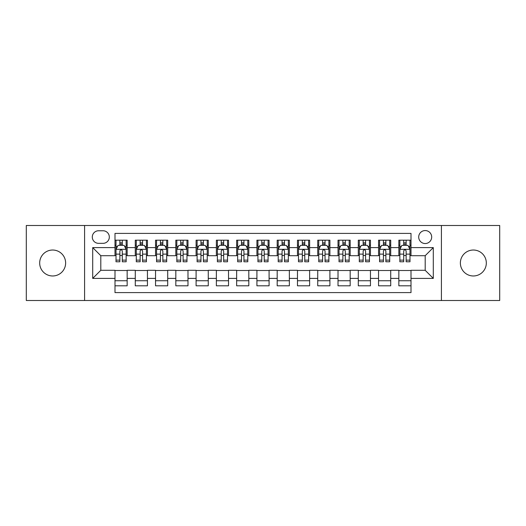 <?xml version="1.0" encoding="UTF-8"?>
<svg xmlns="http://www.w3.org/2000/svg" width="526" height="526" viewBox="0 0 526 526"><rect width="100%" height="100%" fill="white"/><g stroke="black" fill="none" stroke-linecap="round" stroke-linejoin="round"><path stroke-width="0.79" d="M473.341 250.028A12.972 12.972 0 0 0 460.368 263A12.972 12.972 0 0 0 473.341 275.972A12.972 12.972 0 0 0 486.32 263A12.972 12.972 0 0 0 473.341 250.028M52.659 250.028A12.972 12.972 0 0 0 39.68 263A12.972 12.972 0 0 0 52.659 275.972A12.972 12.972 0 0 0 65.632 263A12.972 12.972 0 0 0 52.659 250.028M425.192 230.559A6.49 6.49 0 0 0 418.703 237.048A6.49 6.49 0 0 0 425.192 243.538A6.49 6.49 0 0 0 431.682 237.048A6.49 6.49 0 0 0 425.192 230.559M441.413 300.504L499.7 300.504L499.7 225.496L441.413 225.496L441.413 300.504L84.587 300.504L84.587 225.496L26.3 225.496L26.3 300.504L84.587 300.504M411.003 240.191L398.839 240.191L398.839 247.595L390.726 247.595L390.726 255.702L398.839 255.702L398.839 247.595M390.726 247.595L390.726 240.191L378.562 240.191L378.562 247.595L370.455 247.595L370.455 255.702L378.562 255.702L378.562 247.595M370.455 247.595L370.455 240.191L358.291 240.191L358.291 247.595L350.178 247.595L350.178 255.702L358.291 255.702L358.291 247.595M350.178 247.595L350.178 240.191L338.014 240.191L338.014 247.595L329.907 247.595L329.907 255.702L338.014 255.702L338.014 247.595M329.907 247.595L329.907 240.191L317.737 240.191L317.737 247.595L309.63 247.595L309.63 255.702L317.737 255.702L317.737 247.595M309.63 247.595L309.63 240.191L297.466 240.191L297.466 247.595L289.359 247.595L289.359 255.702L297.466 255.702L297.466 247.595M289.359 247.595L289.359 240.191L277.189 240.191L277.189 247.595L269.082 247.595L269.082 255.702L277.189 255.702L277.189 247.595M269.082 247.595L269.082 240.191L256.918 240.191L256.918 247.595L248.811 247.595L248.811 255.702L256.918 255.702L256.918 247.595M248.811 247.595L248.811 240.191L236.641 240.191L236.641 247.595L228.534 247.595L228.534 255.702L236.641 255.702L236.641 247.595M228.534 247.595L228.534 240.191L216.37 240.191L216.37 247.595L208.263 247.595L208.263 255.702L216.37 255.702L216.37 247.595M208.263 247.595L208.263 240.191L196.093 240.191L196.093 247.595L187.986 247.595L187.986 255.702L196.093 255.702L196.093 247.595M187.986 247.595L187.986 240.191L175.822 240.191L175.822 247.595L167.709 247.595L167.709 255.702L175.822 255.702L175.822 247.595M167.709 247.595L167.709 240.191L155.545 240.191L155.545 247.595L147.438 247.595L147.438 255.702L155.545 255.702L155.545 247.595M147.438 247.595L147.438 240.191L135.274 240.191L135.274 255.702L127.16 255.702L127.16 240.191L114.997 240.191M114.997 285.809L127.16 285.809L127.16 270.298L135.274 270.298L135.274 285.809L147.438 285.809L147.438 270.298L155.545 270.298L155.545 278.405L147.438 278.405M155.545 278.405L155.545 285.809L167.709 285.809L167.709 270.298L175.822 270.298L175.822 278.405L167.709 278.405M175.822 278.405L175.822 285.809L187.986 285.809L187.986 270.298L196.093 270.298L196.093 278.405L187.986 278.405M196.093 278.405L196.093 285.809L208.263 285.809L208.263 270.298L216.37 270.298L216.37 278.405L208.263 278.405M216.37 278.405L216.37 285.809L228.534 285.809L228.534 270.298L236.641 270.298L236.641 278.405L228.534 278.405M236.641 278.405L236.641 285.809L248.811 285.809L248.811 270.298L256.918 270.298L256.918 278.405L248.811 278.405M256.918 278.405L256.918 285.809L269.082 285.809L269.082 270.298L277.189 270.298L277.189 278.405L269.082 278.405M277.189 278.405L277.189 285.809L289.359 285.809L289.359 270.298L297.466 270.298L297.466 278.405L289.359 278.405M297.466 278.405L297.466 285.809L309.63 285.809L309.63 270.298L317.737 270.298L317.737 278.405L309.63 278.405M317.737 278.405L317.737 285.809L329.907 285.809L329.907 270.298L338.014 270.298L338.014 278.405L329.907 278.405M338.014 278.405L338.014 285.809L350.178 285.809L350.178 270.298L358.291 270.298L358.291 278.405L350.178 278.405M358.291 278.405L358.291 285.809L370.455 285.809L370.455 270.298L378.562 270.298L378.562 278.405L370.455 278.405M378.562 278.405L378.562 285.809L390.726 285.809L390.726 270.298L398.839 270.298L398.839 278.405L390.726 278.405M98.579 243.334L103.037 243.334A6.286 6.286 0 0 0 109.323 237.048A6.286 6.286 0 0 0 103.037 230.763L98.579 230.763A6.286 6.286 0 0 0 92.293 237.048A6.286 6.286 0 0 0 98.579 243.334M441.413 225.496L84.587 225.496M411.003 247.595L411.003 233.399L114.997 233.399L114.997 255.702L100.808 255.702L100.808 270.298L114.997 270.298L114.997 292.601L411.003 292.601L411.003 270.298L425.192 270.298L425.192 255.702L411.003 255.702L411.003 247.595L433.299 247.595L433.299 278.405L411.003 278.405M114.997 278.405L92.701 278.405L92.701 247.595L114.997 247.595M398.839 278.405L398.839 285.809L411.003 285.809M114.997 245.261L116.016 245.261M119.862 245.261L122.295 245.261M126.148 245.261L127.16 245.261M114.997 255.498L116.016 255.498M119.862 255.498L122.295 255.498M126.148 255.498L127.16 255.498M114.997 270.502L127.16 270.502M114.997 280.739L127.16 280.739M135.274 255.498L136.287 255.498M140.14 255.498L142.572 255.498M146.425 255.498L147.438 255.498M135.274 245.261L136.287 245.261M140.14 245.261L142.572 245.261M146.425 245.261L147.438 245.261M135.274 270.502L147.438 270.502M135.274 280.739L147.438 280.739M155.545 270.502L167.709 270.502M155.545 280.739L167.709 280.739M155.545 245.261L156.564 245.261M160.41 245.261L162.843 245.261M166.696 245.261L167.709 245.261M155.545 255.498L156.564 255.498M160.41 255.498L162.843 255.498M166.696 255.498L167.709 255.498M175.822 270.502L187.986 270.502M175.822 280.739L187.986 280.739M175.822 245.261L176.835 245.261M180.688 245.261L183.12 245.261M186.973 245.261L187.986 245.261M175.822 255.498L176.835 255.498M180.688 255.498L183.12 255.498M186.973 255.498L187.986 255.498M196.093 270.502L208.263 270.502M196.093 280.739L208.263 280.739M196.093 245.261L197.112 245.261M200.958 245.261L203.391 245.261M207.244 245.261L208.263 245.261M196.093 255.498L197.112 255.498M200.958 255.498L203.391 255.498M207.244 255.498L208.263 255.498M216.37 270.502L228.534 270.502M216.37 280.739L228.534 280.739M216.37 245.261L217.383 245.261M221.236 245.261L223.668 245.261M227.521 245.261L228.534 245.261M216.37 255.498L217.383 255.498M221.236 255.498L223.668 255.498M227.521 255.498L228.534 255.498M236.641 270.502L248.811 270.502M236.641 280.739L248.811 280.739M236.641 245.261L237.66 245.261M241.506 245.261L243.939 245.261M247.792 245.261L248.811 245.261M236.641 255.498L237.66 255.498M241.506 255.498L243.939 255.498M247.792 255.498L248.811 255.498M256.918 270.502L269.082 270.502M256.918 280.739L269.082 280.739M256.918 245.261L257.931 245.261M261.784 245.261L264.216 245.261M268.069 245.261L269.082 245.261M256.918 255.498L257.931 255.498M261.784 255.498L264.216 255.498M268.069 255.498L269.082 255.498M277.189 270.502L289.359 270.502M277.189 280.739L289.359 280.739M277.189 245.261L278.208 245.261M282.061 245.261L284.494 245.261M288.34 245.261L289.359 245.261M277.189 255.498L278.208 255.498M282.061 255.498L284.494 255.498M288.34 255.498L289.359 255.498M297.466 270.502L309.63 270.502M297.466 280.739L309.63 280.739M297.466 245.261L298.479 245.261M302.332 245.261L304.764 245.261M308.617 245.261L309.63 245.261M297.466 255.498L298.479 255.498M302.332 255.498L304.764 255.498M308.617 255.498L309.63 255.498M317.737 270.502L329.907 270.502M317.737 280.739L329.907 280.739M317.737 245.261L318.756 245.261M322.609 245.261L325.042 245.261M328.888 245.261L329.907 245.261M317.737 255.498L318.756 255.498M322.609 255.498L325.042 255.498M328.888 255.498L329.907 255.498M338.014 270.502L350.178 270.502M338.014 280.739L350.178 280.739M338.014 245.261L339.027 245.261M342.88 245.261L345.312 245.261M349.165 245.261L350.178 245.261M338.014 255.498L339.027 255.498M342.88 255.498L345.312 255.498M349.165 255.498L350.178 255.498M358.291 270.502L370.455 270.502M358.291 280.739L370.455 280.739M358.291 245.261L359.304 245.261M363.157 245.261L365.59 245.261M369.436 245.261L370.455 245.261M358.291 255.498L359.304 255.498M363.157 255.498L365.59 255.498M369.436 255.498L370.455 255.498M378.562 270.502L390.726 270.502M378.562 280.739L390.726 280.739M378.562 245.261L379.575 245.261M383.428 245.261L385.86 245.261M389.713 245.261L390.726 245.261M378.562 255.498L379.575 255.498M383.428 255.498L385.86 255.498M389.713 255.498L390.726 255.498M398.839 270.502L411.003 270.502M398.839 280.739L411.003 280.739M398.839 245.261L399.852 245.261M403.705 245.261L406.138 245.261M409.984 245.261L411.003 245.261M398.839 255.498L399.852 255.498M403.705 255.498L406.138 255.498M409.984 255.498L411.003 255.498M100.808 255.702L92.701 247.595M100.808 270.298L92.701 278.405M433.299 247.595L425.192 255.702M433.299 278.405L425.192 270.298M122.295 242.828L119.862 242.828M126.148 260.133L122.295 260.133L122.295 261.784L126.148 261.784L126.148 249.416L124.123 245.359L118.041 245.359L116.016 249.416L116.016 261.784L119.862 261.784L119.862 260.133L116.016 260.133M116.016 249.416L116.016 240.191M126.148 249.416L126.148 240.191M119.862 245.359L119.862 240.191M122.295 240.191L122.295 245.359M122.295 260.133L122.295 250.935C121.486 249.377 120.678 249.377 119.862 250.935L119.862 260.133M142.572 242.828L140.14 242.828M146.425 260.133L142.572 260.133L142.572 261.784L146.425 261.784L146.425 249.416L144.394 245.359L138.312 245.359L136.287 249.416L136.287 261.784L140.14 261.784L140.14 260.133L136.287 260.133M136.287 249.416L136.287 240.191M146.425 249.416L146.425 240.191M140.14 245.359L140.14 240.191M142.572 240.191L142.572 245.359M142.572 260.133L142.572 250.935C141.764 249.377 140.948 249.377 140.14 250.935L140.14 260.133M162.843 242.828L160.41 242.828M166.696 260.133L162.843 260.133L162.843 261.784L166.696 261.784L166.696 249.416L164.671 245.359L158.589 245.359L156.564 249.416L156.564 261.784L160.41 261.784L160.41 260.133L156.564 260.133M156.564 249.416L156.564 240.191M166.696 249.416L166.696 240.191M160.41 245.359L160.41 240.191M162.843 240.191L162.843 245.359M162.843 260.133L162.843 250.935C162.034 249.377 161.226 249.377 160.41 250.935L160.41 260.133M183.12 242.828L180.688 242.828M186.973 260.133L183.12 260.133L183.12 261.784L186.973 261.784L186.973 249.416L184.942 245.359L178.86 245.359L176.835 249.416L176.835 261.784L180.688 261.784L180.688 260.133L176.835 260.133M176.835 249.416L176.835 240.191M186.973 249.416L186.973 240.191M180.688 245.359L180.688 240.191M183.12 240.191L183.12 245.359M183.12 260.133L183.12 250.935C182.312 249.377 181.496 249.377 180.688 250.935L180.688 260.133M203.391 242.828L200.958 242.828M207.244 260.133L203.391 260.133L203.391 261.784L207.244 261.784L207.244 249.416L205.219 245.359L199.137 245.359L197.112 249.416L197.112 261.784L200.958 261.784L200.958 260.133L197.112 260.133M197.112 249.416L197.112 240.191M207.244 249.416L207.244 240.191M200.958 245.359L200.958 240.191M203.391 240.191L203.391 245.359M203.391 260.133L203.391 250.935C202.582 249.377 201.774 249.377 200.958 250.935L200.958 260.133M223.668 242.828L221.236 242.828M227.521 260.133L223.668 260.133L223.668 261.784L227.521 261.784L227.521 249.416L225.496 245.359L219.408 245.359L217.383 249.416L217.383 261.784L221.236 261.784L221.236 260.133L217.383 260.133M217.383 249.416L217.383 240.191M227.521 249.416L227.521 240.191M221.236 245.359L221.236 240.191M223.668 240.191L223.668 245.359M223.668 260.133L223.668 250.935C222.86 249.377 222.044 249.377 221.236 250.935L221.236 260.133M243.939 242.828L241.506 242.828M247.792 260.133L243.939 260.133L243.939 261.784L247.792 261.784L247.792 249.416L245.767 245.359L239.685 245.359L237.66 249.416L237.66 261.784L241.506 261.784L241.506 260.133L237.66 260.133M237.66 249.416L237.66 240.191M247.792 249.416L247.792 240.191M241.506 245.359L241.506 240.191M243.939 240.191L243.939 245.359M243.939 260.133L243.939 250.935C243.13 249.377 242.322 249.377 241.506 250.935L241.506 260.133M264.216 242.828L261.784 242.828M268.069 260.133L264.216 260.133L264.216 261.784L268.069 261.784L268.069 249.416L266.044 245.359L259.956 245.359L257.931 249.416L257.931 261.784L261.784 261.784L261.784 260.133L257.931 260.133M257.931 249.416L257.931 240.191M268.069 249.416L268.069 240.191M261.784 245.359L261.784 240.191M264.216 240.191L264.216 245.359M264.216 260.133L264.216 250.935C263.408 249.377 262.592 249.377 261.784 250.935L261.784 260.133M284.494 242.828L282.061 242.828M288.34 260.133L284.494 260.133L284.494 261.784L288.34 261.784L288.34 249.416L286.315 245.359L280.233 245.359L278.208 249.416L278.208 261.784L282.061 261.784L282.061 260.133L278.208 260.133M278.208 249.416L278.208 240.191M288.34 249.416L288.34 240.191M282.061 245.359L282.061 240.191M284.494 240.191L284.494 245.359M284.494 260.133L284.494 250.935C283.678 249.377 282.87 249.377 282.061 250.935L282.061 260.133M304.764 242.828L302.332 242.828M308.617 260.133L304.764 260.133L304.764 261.784L308.617 261.784L308.617 249.416L306.592 245.359L300.504 245.359L298.479 249.416L298.479 261.784L302.332 261.784L302.332 260.133L298.479 260.133M298.479 249.416L298.479 240.191M308.617 249.416L308.617 240.191M302.332 245.359L302.332 240.191M304.764 240.191L304.764 245.359M304.764 260.133L304.764 250.935C303.956 249.377 303.147 249.377 302.332 250.935L302.332 260.133M325.042 242.828L322.609 242.828M328.888 260.133L325.042 260.133L325.042 261.784L328.888 261.784L328.888 249.416L326.863 245.359L320.781 245.359L318.756 249.416L318.756 261.784L322.609 261.784L322.609 260.133L318.756 260.133M318.756 249.416L318.756 240.191M328.888 249.416L328.888 240.191M322.609 245.359L322.609 240.191M325.042 240.191L325.042 245.359M325.042 260.133L325.042 250.935C324.226 249.377 323.418 249.377 322.609 250.935L322.609 260.133M345.312 242.828L342.88 242.828M349.165 260.133L345.312 260.133L345.312 261.784L349.165 261.784L349.165 249.416L347.14 245.359L341.058 245.359L339.027 249.416L339.027 261.784L342.88 261.784L342.88 260.133L339.027 260.133M339.027 249.416L339.027 240.191M349.165 249.416L349.165 240.191M342.88 245.359L342.88 240.191M345.312 240.191L345.312 245.359M345.312 260.133L345.312 250.935C344.504 249.377 343.695 249.377 342.88 250.935L342.88 260.133M365.59 242.828L363.157 242.828M369.436 260.133L365.59 260.133L365.59 261.784L369.436 261.784L369.436 249.416L367.411 245.359L361.329 245.359L359.304 249.416L359.304 261.784L363.157 261.784L363.157 260.133L359.304 260.133M359.304 249.416L359.304 240.191M369.436 249.416L369.436 240.191M363.157 245.359L363.157 240.191M365.59 240.191L365.59 245.359M365.59 260.133L365.59 250.935C364.774 249.377 363.966 249.377 363.157 250.935L363.157 260.133M385.86 242.828L383.428 242.828M389.713 260.133L385.86 260.133L385.86 261.784L389.713 261.784L389.713 249.416L387.688 245.359L381.606 245.359L379.575 249.416L379.575 261.784L383.428 261.784L383.428 260.133L379.575 260.133M379.575 249.416L379.575 240.191M389.713 249.416L389.713 240.191M383.428 245.359L383.428 240.191M385.86 240.191L385.86 245.359M385.86 260.133L385.86 250.935C385.052 249.377 384.243 249.377 383.428 250.935L383.428 260.133M406.138 242.828L403.705 242.828M409.984 260.133L406.138 260.133L406.138 261.784L409.984 261.784L409.984 249.416L407.959 245.359L401.877 245.359L399.852 249.416L399.852 261.784L403.705 261.784L403.705 260.133L399.852 260.133M399.852 249.416L399.852 240.191M409.984 249.416L409.984 240.191M403.705 245.359L403.705 240.191M406.138 240.191L406.138 245.359M406.138 260.133L406.138 250.935C405.322 249.377 404.514 249.377 403.705 250.935L403.705 260.133M135.274 278.405L127.16 278.405M135.274 247.595L127.16 247.595M126.102 249.317L116.062 249.317M116.016 246.477L117.482 246.477M124.682 246.477L126.148 246.477M119.862 254.117L116.016 254.117M126.148 254.117L122.295 254.117M122.295 244.117L119.862 244.117M146.373 249.317L136.339 249.317M136.287 246.477L137.759 246.477M144.952 246.477L146.425 246.477M140.14 254.117L136.287 254.117M146.425 254.117L142.572 254.117M142.572 244.117L140.14 244.117M166.65 249.317L156.61 249.317M156.564 246.477L158.03 246.477M165.23 246.477L166.696 246.477M160.41 254.117L156.564 254.117M166.696 254.117L162.843 254.117M162.843 244.117L160.41 244.117M186.921 249.317L176.887 249.317M176.835 246.477L178.307 246.477M185.5 246.477L186.973 246.477M180.688 254.117L176.835 254.117M186.973 254.117L183.12 254.117M183.12 244.117L180.688 244.117M207.198 249.317L197.158 249.317M197.112 246.477L198.578 246.477M205.778 246.477L207.244 246.477M200.958 254.117L197.112 254.117M207.244 254.117L203.391 254.117M203.391 244.117L200.958 244.117M227.469 249.317L217.435 249.317M217.383 246.477L218.855 246.477M226.048 246.477L227.521 246.477M221.236 254.117L217.383 254.117M227.521 254.117L223.668 254.117M223.668 244.117L221.236 244.117M247.746 249.317L237.706 249.317M237.66 246.477L239.126 246.477M246.326 246.477L247.792 246.477M241.506 254.117L237.66 254.117M247.792 254.117L243.939 254.117M243.939 244.117L241.506 244.117M268.017 249.317L257.983 249.317M257.931 246.477L259.403 246.477M266.597 246.477L268.069 246.477M261.784 254.117L257.931 254.117M268.069 254.117L264.216 254.117M264.216 244.117L261.784 244.117M288.294 249.317L278.254 249.317M278.208 246.477L279.674 246.477M286.874 246.477L288.34 246.477M282.061 254.117L278.208 254.117M288.34 254.117L284.494 254.117M284.494 244.117L282.061 244.117M308.565 249.317L298.531 249.317M298.479 246.477L299.951 246.477M307.145 246.477L308.617 246.477M302.332 254.117L298.479 254.117M308.617 254.117L304.764 254.117M304.764 244.117L302.332 244.117M328.842 249.317L318.802 249.317M318.756 246.477L320.222 246.477M327.422 246.477L328.888 246.477M322.609 254.117L318.756 254.117M328.888 254.117L325.042 254.117M325.042 244.117L322.609 244.117M349.113 249.317L339.079 249.317M339.027 246.477L340.5 246.477M347.693 246.477L349.165 246.477M342.88 254.117L339.027 254.117M349.165 254.117L345.312 254.117M345.312 244.117L342.88 244.117M369.39 249.317L359.35 249.317M359.304 246.477L360.77 246.477M367.97 246.477L369.436 246.477M363.157 254.117L359.304 254.117M369.436 254.117L365.59 254.117M365.59 244.117L363.157 244.117M389.661 249.317L379.627 249.317M379.575 246.477L381.048 246.477M388.241 246.477L389.713 246.477M383.428 254.117L379.575 254.117M389.713 254.117L385.86 254.117M385.86 244.117L383.428 244.117M409.938 249.317L399.898 249.317M399.852 246.477L401.318 246.477M408.518 246.477L409.984 246.477M403.705 254.117L399.852 254.117M409.984 254.117L406.138 254.117M406.138 244.117L403.705 244.117"/></g></svg>
